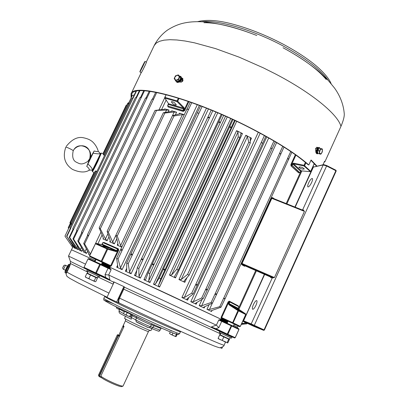 <?xml version="1.0" encoding="UTF-8"?>
<svg xmlns="http://www.w3.org/2000/svg" width="407" height="407" viewBox="0 0 407 407"><rect width="100%" height="100%" fill="white"/><g stroke="black" fill="none" stroke-linecap="round" stroke-linejoin="round"><path stroke-width="0.61" d="M245.706 314.525L237.942 310.561L238.41 310.175L229.4 304.38L229.131 303.637L238.222 308.333L238.293 308.964L245.584 313.863M310.388 171.617L304.034 165.99L304.065 165.298L310.699 171.378M177.126 101.608L177.081 100.9L177.717 101.211L177.126 101.608L177.437 101.048M95.324 243.717L95.971 243.391L107.519 248.524L107.667 249.221L107.016 248.916L107.519 248.524L116.036 250.951L101.801 244.648L103.052 242.643L117.384 248.957L118.111 249.944L117.42 248.972M75.819 247.609L75.412 248.458L74.186 247.863M117.893 249.832L117.364 250.946L116.183 251.643L107.667 249.221L101.867 261.472L101.272 261.843L89.779 256.563L89.499 255.794L89.774 256.563L95.991 259.549L95.472 259.31L95.604 260.007L95.202 259.183M103.068 242.648L103.927 242.45L118.31 248.779L118.737 250.239L111.315 265.959L109.905 266.59L102.06 262.973M188.884 101.608L184.585 110.714L183.16 111.416L168.147 106.99L167.745 105.993M175.473 277.915L169.454 275.086L236.599 130.642L242.46 133.537L175.473 277.915L174.517 276.46L178.317 270.039L176.704 269.312L171.571 275.01L169.454 275.086M179.192 113.945L179.558 113.166L184.259 114.718M121.779 247.161L117.216 245.136L117.908 243.666M171.5 111.35L171.759 110.796L176.607 112.235L175.366 114.86M116.738 238.873L114.367 243.885L109.712 241.85L110.246 240.725M164.637 108.903L165.018 109.122L164.448 109.295L164.637 108.903L169.053 110.038L168.172 111.9M108.939 236.915L107.133 240.73L102.956 238.934L103.373 238.059M236.676 121.357L159.58 287.052L153.495 284.213L230.713 118.574M227.213 116.987L149.949 282.56L143.9 279.746L221.23 114.336M217.75 112.836L140.4 278.123L134.478 275.376L136.838 270.34M208.43 108.964L131.074 273.799L125.366 271.159L126.709 268.31M199.384 105.428L122.11 269.653L116.692 267.155L117.603 265.227M89.922 254.909L88.528 254.283L88.828 253.658M87.612 251.236L86.579 253.403L83.532 252.035L83.74 251.592M82.702 249.659L81.919 251.312L79.451 250.219L79.589 249.939M78.77 248.438L78.19 249.659L76.399 248.692M169.668 295.009L101.811 263.492L227.594 322.308L169.668 295.009M95.497 260.592L71.495 249.796L95.497 260.592M187.022 277.574L184.819 282.331L184 281.069L189.163 275.107L187.551 274.445L181.196 279.543L178.948 279.553L245.838 135.246L247.38 136.676L248.763 142.185L250.259 143.03L250.203 138.034L251.506 138.207L250.234 140.954M211.991 310.439L211.513 311.487L211.141 310.928L211.696 310.546L220.97 307.234L219.775 306.659L209.452 309.478L207.621 309.529L206.965 309.325L209.106 304.66M204.807 306.634L204.177 308.007L203.709 307.295L204.126 306.949L212.444 303.129L211.126 302.498L201.663 305.779L199.196 305.647L202.116 299.293M197.024 302.355L196.169 304.217L195.584 303.342L195.879 303.042L203.144 298.677L201.719 298L193.228 301.796L190.807 301.689L266.783 136.874M188.833 297.461L187.581 300.168L186.874 299.12L187.062 298.886L193.183 293.94L191.682 293.228L184.264 297.568L181.914 297.507L258.308 132.234M78.19 249.659L69.689 237.535L69.205 237.342L76.323 248.85M81.919 251.312L80.388 249.633L73.586 239.158L72.95 238.889L79.172 249.094L79.451 250.219M86.579 253.403L84.966 251.674L78.576 241.3L77.778 240.954L83.46 251.002L83.532 252.035M122.11 269.653L120.482 267.867L118.061 258.984L116.616 258.323L117.806 266.636L117.76 267.048L116.692 267.155M131.074 273.799L129.533 272.044L128.225 263.639L126.704 262.937L126.709 270.741L125.366 271.159M140.4 278.123L138.97 276.414L138.848 268.528L137.271 267.801L135.989 275.224L134.478 275.376M149.949 282.56L148.657 280.916L149.776 273.59L148.163 272.838L145.645 279.573L143.9 279.746M159.58 287.052L158.45 285.48L160.841 278.739L159.218 277.981L155.443 284.076L153.495 284.213M164.448 109.295L155.006 110.429L169.053 110.038M107.133 240.73L105.428 238.94L100.315 228.78L99.16 227.9L103.368 238.054L103.48 238.858L102.956 238.934M171.759 110.796L172.242 111.116L171.8 111.299L163.355 112.749L164.86 113.039L174.196 112.011L176.607 112.235M114.367 243.885L112.663 242.079L108.364 232.199L107.117 231.318L110.363 241.071L110.404 241.753L109.712 241.85M179.558 113.166L180.153 113.609L179.828 113.787L172.471 115.613L174.023 115.98L182.412 114.647L184.244 114.749M121.805 247.1L120.614 245.579L117.241 236.045L115.909 235.17L118.106 244.465L118.091 245.019L117.216 245.136M236.599 130.642L238.024 131.97L238.202 136.864L239.754 137.652L240.934 133.369L242.46 133.537M100.656 153.307L101.328 153.118L97.761 161.518C94.806 167.592 93.03 170.925 92.425 171.51L92.404 171.484M71.668 224.13L70.523 222.604L95.213 171.057L96.149 171.042L96.82 171.601M75.412 248.458L66.885 236.431L74.155 247.929M92.226 170.436L92.145 170.854C92.669 170.416 94.368 167.241 97.242 161.325L100.376 153.627M236.838 308.43L239.881 310.47L236.838 308.43M302.564 167.598L304.294 168.89C303.764 169.297 302.523 169.164 300.564 168.503L298.83 167.211C299.359 166.799 300.6 166.926 302.564 167.598M174.43 102.686L176.312 104.853C175.87 105.276 174.827 105.001 173.194 104.029L171.311 101.857C171.749 101.445 172.787 101.719 174.43 102.686M105.657 246.617L108.593 247.944L103.022 245.93L105.657 246.617M291.931 165.328L299.928 172.772L300.625 171.255L292.816 164.138L293.544 163.853L293.564 163.166L292.236 163.843L291.753 164.906L291.931 165.328M167.882 106.079L183.16 110.689L182.794 110.429L183.776 110.266L184.285 109.188L168.467 104.431L168.605 103.775L164.779 97.975L164.733 97.405L166.224 94.663M311.65 182.463C312.607 180.235 312.815 178.912 312.286 178.495C311.289 178.536 310.058 180.031 308.598 182.972C307.646 185.195 307.433 186.518 307.962 186.945C308.954 186.91 310.185 185.414 311.65 182.463M255.947 305.321C257.051 302.701 257.305 301.119 256.705 300.58C255.83 300.554 254.741 301.872 253.444 304.538C252.335 307.153 252.081 308.735 252.686 309.289C253.551 309.32 254.64 307.997 255.947 305.321M237.571 327.238L233.71 325.259L237.571 327.238L237.225 328.001M245.299 265.964L244.454 266.224L241.768 264.692L241.529 263.268L271.321 198.097L272.461 197.548L274.308 198.835M229.268 301.144L229.436 301.836L229.93 302.06L228.759 302.131L221.698 317.602L221.917 318.34L221.271 318.666L221.103 317.328L228.169 301.852L229.268 301.144L238.248 305.83L238.39 306.451M299.379 172.639L298.753 172.955L291.005 165.954L290.898 164.509L295.365 154.726M184.819 282.331L178.948 279.553M245.838 135.246L251.506 138.207M211.513 311.487L206.965 309.325M204.177 308.007L199.196 305.647M196.169 304.217L190.807 301.689M187.581 300.168L181.914 297.507M301.943 209.849L303.129 209.788L304.436 211.355L302.574 210.098L272.644 198.178L272.461 197.548M302.574 210.098L272.563 198.138L271.321 198.097M241.529 263.268L274.455 277.579L272.252 277.95L272.034 277.198L274.455 277.579L304.436 211.355L271.84 198.357L242.053 263.522L242.404 264.336L241.768 264.692M270.411 276.867L272.034 277.198L242.404 264.336L245.106 265.878L244.454 266.224M271.769 277.131L272.034 277.895L270.741 277.655L270.482 276.897L245.187 265.913M238.309 306.41L238.248 305.83M295.899 155.108L291.473 164.804L291.666 165.578L291.005 165.954M292.175 165.761L299.45 172.629L298.753 172.955M299.883 172.741L299.506 172.644M241.28 324.404L246.759 323.845L241.336 324.272M241.621 323.651L245.594 323.158L241.733 323.407M90.369 253.968L84.625 243.941L83.674 243.523L88.685 253.347L88.899 254.243L88.528 254.283M239.754 137.652L178.317 270.039M167.938 106.186L168.147 106.99M188.238 101.384L183.974 110.414L183.16 110.689L183.16 111.416M101.272 261.843L109.87 265.929L110.689 265.664L101.572 261.335L101.272 261.843L101.216 261.167L89.657 255.866L95.411 243.757L89.499 255.794L89.774 256.563L109.875 265.929L109.905 266.59M117.409 248.967L117.796 249.16L118.31 248.779M103.449 242.816L103.927 242.45M71.367 224.761L69.912 222.71L71.347 224.806M104.624 155.296L103.129 154.528L127.437 103.785L129.38 103.587M70.523 222.604L71.601 224.272M103.042 153.546L126.145 105.316L126.775 105.164M128.368 103.643L132.423 95.294L134.147 95.136M72.68 247.308L64.978 236.141L70.757 223.952M238.217 308.343L238.889 306.72L229.95 302.065L229.131 303.637L228.536 303.357L229.034 302.259L229.858 302.045M300.015 172.593L299.323 172.604M219.775 306.659L223.58 298.336L225.208 298.479L291.834 152.264M220.97 307.234L225.208 298.479M290.74 151.521L287.632 158.318L288.726 159.056M288.736 159.539L287.632 158.318M224.771 298.921L223.58 298.336M211.126 302.498L214.972 294.113L216.168 293.752L216.631 294.363L283.974 147.1M212.444 303.129L216.631 294.363M282.753 146.327L279.619 153.159L280.845 153.927M280.825 154.329L279.619 153.159M216.285 294.754L214.972 294.113M201.719 298L205.647 289.535C206.67 288.995 207.214 289.128 207.28 289.916L275.28 141.773M203.144 298.677L207.28 289.916M273.942 140.98L270.787 147.843L272.125 148.626M272.085 148.952L270.787 147.843M207.015 290.257L205.596 289.57M191.682 293.228L195.63 284.722C196.673 284.147 197.222 284.31 197.273 285.215L265.852 136.355M193.183 293.94L197.273 285.215M264.418 135.556L261.243 142.44L262.683 143.233M262.632 143.473L261.243 142.44M197.085 285.485L195.584 284.768M253.759 326.322L242.74 321.189L253.765 326.328L263.655 330.347L251.46 324.664L242.776 321.108M69.689 237.535L139.866 90.802M139.28 90.842L136.126 97.441L136.711 97.395M69.205 237.342L72.96 229.497L72.787 228.52L73.418 229.604M136.64 97.415L135.348 97.746L136.126 97.441M73.443 229.68L72.96 229.497M73.586 239.158L144.46 90.812M143.717 90.776L140.568 97.37L141.305 97.41M72.95 238.889L76.74 230.952L76.628 230.031L77.361 231.135M141.234 97.431L139.866 97.695L140.568 97.37M77.386 231.212L76.74 230.952M78.576 241.3L150.102 91.361M149.211 91.249L146.052 97.868L146.937 97.99M77.778 240.954L81.609 232.931L81.553 232.071L82.387 233.186M146.871 98.016L145.436 98.199L146.052 97.868M82.412 233.262L81.609 232.931M84.625 243.941L156.746 92.486M155.713 92.282L152.539 98.947L153.571 99.15M83.674 243.523L87.536 235.414L87.53 234.63L88.472 235.745M153.505 99.176L152.004 99.277L152.539 98.947M88.492 235.821L87.536 235.414M118.061 258.984L191.783 102.63M190.313 102.111L187.093 108.934L188.563 109.463M116.616 258.323L120.665 249.527C121.317 249.064 121.769 249.399 122.014 250.524M188.517 109.493L186.879 109.173L187.093 108.934M122.014 250.59L120.569 249.939M128.225 263.639L202.116 106.471M200.575 105.881L197.349 112.734L198.891 113.334M126.704 262.937L130.754 254.197C131.492 253.653 131.97 253.968 132.194 255.133M198.85 113.365L197.349 112.734M132.189 255.199L130.667 254.507M138.848 268.528L212.795 110.75M211.218 110.099L207.987 116.977L209.569 117.633M137.271 267.801L141.31 259.132C142.124 258.506 142.628 258.791 142.832 259.997M209.534 117.669L208.216 117.796L207.987 116.977M142.821 260.058L141.239 259.335M149.776 273.59L223.672 115.405M222.074 114.703L218.849 121.601L220.452 122.304M148.163 272.838L152.177 264.25C153.068 263.548 153.597 263.807 153.765 265.033M220.421 122.344L219.302 122.543L218.849 121.601M153.744 265.099L152.132 264.352M160.841 278.739L234.58 120.37M232.987 119.627L229.772 126.531L231.364 127.274M159.218 277.981L163.207 269.429C164.194 268.722 164.733 268.971 164.825 270.177M231.344 127.32L230.286 127.523L229.772 126.531M164.804 270.238L163.182 269.48M167.709 105.962L167.826 105.581M182.794 110.429L167.832 106.024M102.625 243.096L102.94 242.618M66.57 236.309L70.279 228.561L70.04 227.538L70.574 228.592L136.36 91.28M135.938 91.387L132.748 98.051L131.899 98.336L133.104 97.955M66.885 236.431L70.604 228.668L70.279 228.561M132.748 98.051L133.175 97.929M303.129 209.788L302.589 210.104M240.328 326.363L232.789 322.726L232.417 323.189L239.637 326.658L240.328 326.358L245.706 314.514L245.538 313.828L238.41 310.175L238.548 310.851L233.084 322.868L232.417 323.189L221.917 318.34L232.417 323.189L237.942 310.561L228.927 304.762L228.536 303.357M238.319 308.979L229.4 304.38L228.927 304.762M314.25 163.568L310.745 171.291L310.114 171.642L301.378 170.843M314.29 163.609L310.775 171.357L310.205 171.683L301.272 170.859L300.651 171.316L301.175 170.823L293.544 163.853L304.034 165.99L304.65 165.603L305.906 162.846M178.383 98.143L177.081 100.9L164.921 97.405L164.962 98.118L177.06 101.602L183.481 108.12L168.605 103.775L164.779 97.975L166.056 94.617M102.101 244.195L101.801 244.648L95.971 243.391L95.411 243.757L107.016 248.916L101.216 261.167L101.572 261.335M95.884 243.371L95.319 243.732M70.325 223.331L68.249 227.666L68.534 228.586M128.877 102.574L127.93 103.057L127.61 103.729M184.285 109.188L184.132 107.733L183.481 108.12L183.669 108.883L182.926 110.45M116.183 251.643L116.036 250.951L116.733 250.651L117.364 250.946M148.586 318.055C125.824 307.585 103.714 296.637 104.726 296.413L104.726 296.413C103.714 296.637 125.824 307.585 148.586 318.055C168.452 327.157 179.075 331.715 180.464 331.73C179.075 331.715 168.452 327.157 148.586 318.055M136.528 316.697L136.508 317.959L131.293 315.364M154.431 324.954L153.826 325.748L151.394 324.74M136.325 321.851L135.714 319.836C137.118 320.853 150.743 327.142 150.432 326.633L151.353 324.822C151.674 325.315 137.912 318.956 136.508 317.959L135.714 319.836L131.41 317.546L132.478 314.784M161.284 328.017L160.963 328.474L153.826 325.748L152.981 327.457L150.488 326.526M125.478 316.356L124.552 318.33C125.524 319.21 130.566 321.769 139.677 326.007C146.581 329.141 150.331 330.682 150.921 330.626L151.836 328.653M118.813 335.22L123.316 325.346L124.033 326.48L100.809 376.18C103.195 377.955 107.239 380.138 112.932 382.722C118.457 385.134 121.83 386.258 123.041 386.095L148.458 331.542M100.809 376.18L101.358 377.61C103.602 379.253 107.27 381.227 112.357 383.531C117.42 385.739 120.513 386.767 121.632 386.614L121.647 386.609M123.448 327.732L123.235 325.753M182.397 78.444L182.224 80.861L181.278 82.148M116.728 307.137L116.371 307.901L117.491 308.674L116.371 307.901M119.572 309.63L118.768 309.111L119.134 308.333M118.768 309.111L117.491 308.674L119.551 309.666M170.268 331.888L169.521 333.501L170.752 334.33L169.521 333.501M175.788 336.604L176.165 336.518L177.101 334.483M175.473 336.33L173.728 335.744L175.743 336.594L175.473 336.33L176.419 334.279M172.141 334.819L170.752 334.33L173.728 335.744L172.141 334.819L172.98 332.997M124.964 311.462L131.247 314.194M131.308 314.443L131.665 314.56L131.313 314.382M129.355 313.634L131.105 314.382M126.175 312.138L128.581 313.283M125.28 311.335L124.593 311.345L125.61 311.854M124.593 311.345L123.535 313.599L124.751 314.438L123.535 313.599M130.143 316.87L130.616 316.809L131.665 314.56M129.685 316.529L127.829 315.903L130.067 316.849L129.685 316.529L130.744 314.265M126.134 314.916L124.751 314.438L127.829 315.903L126.134 314.916L127.193 312.652M87.902 273.412L87.474 273.57L92.699 276.063L96.764 277.905L96.698 277.508M93.676 276.516L96.474 277.783M95.823 277.508L94.18 280.988L91.412 280.036L88.894 278.551L90.547 275.071L92.699 276.063M89.057 274.354L90.547 275.071M88.894 278.551L86.945 277.93L85.256 276.785L86.9 273.321L88.385 274.033M87.485 273.565L86.9 273.321M95.182 281.659L95.772 281.634L97.405 278.174L96.841 277.905M96.764 277.905L97.405 278.174M85.735 277.309L94.856 281.573L94.18 280.988M85.256 276.785L85.536 277.111M220.385 334.91L219.973 335.063L229.105 339.306M226.709 338.268L228.993 339.296M228.703 339.189L227.152 342.597L224.588 341.732L222.258 340.344L223.814 336.925L225.809 337.851M222.115 336.116L223.814 336.925M222.258 340.344L220.065 339.601L218.116 338.344L219.668 334.946L221.352 335.75M219.973 335.063L219.668 334.946M227.421 342.984L227.864 342.836L229.406 339.448M218.335 338.726L227.152 342.597M218.116 338.344L218.294 338.685M220.502 333.038L219.79 334.6L225.921 337.53L229.589 339.184L230.301 337.617M220.248 334.844L220.66 333.109M220.513 333.043L219.938 334.686M88.054 271.535L87.307 273.112L92.76 275.712L97.334 277.772L98.087 276.175M87.474 273.204L88.065 271.51M87.637 272.359L87.307 273.112M86.772 270.869L99.389 276.745L99.857 275.758L87.24 269.882L86.772 270.869M99.705 275.336L99.857 275.758M219.261 332.417L231.573 338.171L232.015 337.205L219.704 331.451L219.261 332.417M67.72 266.046L66.855 268.432C65.283 271.464 65.176 271.413 66.539 268.279L65.583 270.584L65.364 270.223L67.333 266.081L67.745 266.025L66.575 268.208M68.513 264.55L67.537 266.117L68.513 264.55L69.053 264.352L69.78 264.692L69.968 265.232L69.276 267.236L69.012 266.916L67.033 271.072L67.465 271.042L69.256 267.282M65.837 272.965L65.105 272.629L68.279 266.575L67.786 266.6L66.01 270.329L67.033 271.072L65.837 272.965L66.377 272.771L67.445 271.067M69.968 265.232L69.276 267.226M69.053 264.352L68.279 266.575L69.012 266.916L69.78 264.692M66.01 270.329L64.922 272.09L65.105 272.629M324.226 162.032L324.867 161.884L340.954 126.374C343.569 120.213 344.643 115.741 344.174 112.948C343.126 101.597 337.998 92.765 334.279 87.744L328.19 80.377L319.21 71.8C309.055 63.36 296.993 55.342 283.028 47.741C303.541 58.918 317.948 69.526 326.251 79.558M316.707 147.227L317.323 147.833M310.943 160.292L316.544 166.188M131.476 97.268L131.746 94.231C133.832 83.14 193.172 98.611 249.969 127.89C276.119 141.382 295.375 153.566 307.743 164.443L308.811 164.983C296.418 153.963 276.877 141.565 250.193 127.788C192.933 98.27 133.135 82.687 131.044 93.864L131.1 98.067M181.868 78.297L182.916 78.627M175.671 80.917L175.448 80.398M315.796 151.602L315.537 148.504L317.353 147.375L316.788 147.212M182.595 78.495L182.168 78.119L182.682 78.383L182.977 80.647L182.555 81.293L181.329 82.133L179.797 82.056M145.457 64.611L143.203 69.256M175.778 80.968L174.979 79.767M182.168 78.119L181.827 78.022M313.945 164.377L314.815 164.179M324.867 161.884L324.593 161.228L322.985 164.769M316.992 166.092L311.08 159.982L308.811 164.983M317.745 152.544L317.786 150.865M317.979 150.229L318.9 148.784M317.791 150.519L319.383 150.987L319.312 153.815L317.725 153.342L317.791 150.519L319.332 148.107L322.39 148.993L319.332 148.107M319.312 153.815L320.782 154.217L321.678 153.052L322.313 151.811L322.39 148.993M320.925 148.575L319.383 150.987M319.48 152.442L320.284 149.817L321.789 148.825L322.481 150.442L321.678 153.052L320.177 154.055L319.48 152.442M178.012 81.069L176.607 81.486L175.626 80.637L178.419 79.767L179.395 80.622L178.012 81.069M178.419 79.767L179.787 76.892L178.352 74.898L180.759 77.747L179.395 80.622M179.787 76.892L180.759 77.747M178.352 74.898L175.565 75.773L174.807 77.137L174.206 78.637L175.626 80.637M176.943 80.133L174.837 79.569L174.807 77.137L176.877 75.264L178.988 75.824L179.024 78.261L176.943 80.133M319.643 148.199L320.014 148.306M319.251 148.234L319.816 148.219M317.73 153.073L317.506 151.872L319.088 148.392L318.05 148.402L316.753 151.653L317.48 153.286M179.874 76.516L180.433 77.299M180.545 78.195L179.533 80.332M179.095 80.713L177.187 81.308M180.006 76.633L180.377 76.959C181.446 79.579 180.449 81.146 177.381 81.659L176.857 81.41M179.528 76.038L180.769 76.491C182.066 79.67 180.85 81.573 177.126 82.194L176.394 81.827L175.697 80.698M176.638 82.036L177.472 82.494C181.196 81.873 182.407 79.975 181.115 76.796L180.876 76.587M318.345 153.531L317.246 153.831L316.427 151.867C316.819 149.048 317.775 147.573 319.292 147.446L319.978 148.28M319.236 147.431L317.679 147.553L315.863 151.699L315.995 152.808L316.743 153.683M317.577 147.634L315.801 151.562L315.985 152.773M100.331 153.612L98.209 151.262C97.792 151.745 96.449 151.643 94.18 150.966L89.662 158.801C94.704 149.471 79.803 140.384 73.855 149.659L73.209 150.778C73.774 150.442 65.761 146.545 65.817 147.186L65.817 147.186C61.452 159.697 67.664 166.229 72.527 169.419C79.523 172.522 85.058 172.802 89.138 170.248L89.184 170.065C89.454 168.951 88.64 167.745 86.747 166.448L89.744 158.771M73.204 150.783L73.855 149.659M73.865 149.649C79.757 142.282 92.847 145.431 89.652 158.811L89.662 158.801C94.806 149.267 79.421 140.522 73.865 149.649L73.728 149.852M86.747 166.448L94.18 150.966M100.407 153.653L100.356 153.658C99.288 154.014 96.891 153.851 93.167 153.169M100.443 153.846C101.496 152.554 93.172 169.917 92.669 170.055L89.184 170.065M87.937 164.057C90.812 166.514 92.323 168.529 92.475 170.101L100.453 153.795C100.682 154.345 94.083 168.071 92.664 170.07L92.648 170.085M89.138 170.248C90.873 169.912 91.896 169.968 92.201 170.426L92.567 170.207L92.191 170.421M139.86 71.841C139.871 71.154 144.821 61.136 145.009 61.416L145.024 61.467C145.055 62.073 140.044 72.217 139.871 71.902L139.86 71.841M139.871 71.902L141.285 72.619C141.468 72.945 146.479 62.8 146.439 62.195L145.019 61.421M220.614 319.612L220.792 320.314L218.757 319.988L220.614 319.612L227.365 322.822M109.676 268.472L109.142 268.152L109.671 267.76L111.136 269.719L109.676 268.472M220.197 333.704L123.769 289.173L119.556 298.143C118.493 300.692 118.452 302.36 119.444 303.144L155.983 320.258M73.204 246.22L68.503 256.069L85.536 264.143M93.727 260.943L95.253 261.106M108.649 274.995L105.031 274.623L108.033 268.269L111.136 269.719L108.649 274.995L216.387 325.183L218.757 319.988L221.713 321.367L218.859 327.62L216.387 325.183M108.857 275.076L109.936 279.868L109.061 279.64M113.945 282.478L113.746 281.848L124.333 286.818L124.323 287.159L123.58 287.235L124.333 286.818M69.76 264.682L70.36 263.777C70.487 264.179 69.831 265.99 68.401 269.2L66.392 273.26L66.046 272.995C65.624 273.173 66.916 276.964 67.44 276.714L69.943 278.464L78.21 282.941L107.041 297.207M70.355 264.128L69.923 264.809M211.757 327.391L211.299 327.004L216.249 325.101M94.505 261.304L94.897 260.943M218.859 327.62L215.954 328.729L211.299 327.004M238.721 328.719L238.98 329.461L235.251 337.673L234.524 337.958L211.732 327.381L234.524 337.958L235.2 337.652L227.869 334.32L227.198 334.64L227.259 334.04L215.954 328.729L215.903 329.329M222.502 347.034L221.876 348.412L220.329 347.705M119.485 303.164L118.076 302.564L118.91 297.853L123.123 288.878L123.769 289.173L124.323 287.159L219.851 331.4M220.792 320.314L238.7 328.708L238.934 329.436L235.2 337.652M113.746 281.848L113.879 282.677L106.97 297.354L116.651 301.989L123.58 287.235M99.801 275.615L113.711 282.173L113.115 284.157L97.756 276.882M109.936 279.868L105.678 277.442L105.092 277.808L109.066 279.645M109.142 268.152L107.931 267.582L108.033 268.269L100.361 264.657L96.342 273.153L95.752 273.524L95.686 272.848L84.173 267.414L84.295 268.106L109.086 279.655M107.931 267.582L100.264 263.965L100.361 264.657L99.71 264.352L100.264 263.965L88.782 258.659L88.009 258.938L84.02 267.338L84.285 268.101L84.02 267.338L88.009 258.938L88.772 258.654L88.166 259.01L99.71 264.352L95.686 272.848L105.678 277.442L105.031 274.623M118.076 302.564L116.651 301.989M108.425 294.271L108.918 293.081C84.239 281.242 70.228 274.237 66.89 272.064M123.123 288.878L123.555 287.291M232.789 322.726L221.103 317.328M238.258 310.709L238.38 310.165M304.019 165.954L304.375 165.43M107.372 249.084L107.57 248.56M166.122 100.066L161.589 109.62M102.071 235.007L97.894 243.798M228.169 301.852L229.034 302.259M291.753 164.906L290.898 164.509M238.248 308.908L255.733 270.497M286.197 203.571L301.073 170.899M76.76 248.041L77.539 246.413M80.388 249.633L81.436 247.425M84.966 251.674L86.35 248.769M95.579 243.391L100.885 232.229M158.974 109.921L164.713 97.843M120.482 267.867L197.324 104.655M129.533 272.044L206.471 108.181M138.97 276.414L215.924 112.057M148.657 280.916L225.544 116.234M158.45 285.48L235.185 120.655M105.428 238.94L107.865 233.801M165.446 112.347L166.626 109.854M112.663 242.079L115.883 235.271M172.512 115.568L174.196 112.011M120.614 245.579L182.412 114.647M183.776 110.266L184.585 110.714M111.315 265.959L110.689 265.664L118.111 249.944L118.737 250.239M74.11 246.907L74.644 245.782M292.109 165.685L292.816 164.138L292.236 163.843M227.828 321.8L221.271 318.666M247.38 136.676L181.196 279.543M212.337 303.174L209.452 309.478M276.653 142.592L201.663 305.779M268.712 137.958L193.228 301.796M260.175 133.242L184.264 297.568M301.877 170.915L286.889 203.846M256.42 270.792L238.873 309.351M232.234 119.276L155.443 284.076M238.024 131.97L171.571 275.01M71.942 246.204L72.461 245.116M232.417 323.189L239.637 326.658L234.208 324.17M187.551 274.445L248.763 142.185M189.189 275.015L250.224 143.076M246.357 322.853L245.889 323.88M245.05 322.242L244.638 323.148M223.641 298.3L287.647 158.374M215.028 294.078L279.629 153.215M205.647 289.535L270.792 147.894M195.63 284.722L261.248 142.486M313.37 166.707L313.716 166.809M312.774 166.946L313.38 167.099L323.199 164.947L326.602 165.985L326.668 165.517L323.916 164.687M254.075 325.849L326.602 165.985L335.872 170.706L335.938 170.243L326.699 165.547M141.387 259.005L207.87 117.216M152.198 264.209L218.798 121.703M163.207 269.429L229.757 126.572M100.315 228.78L156.456 110.643M108.364 232.199L164.86 113.039M117.241 236.045L174.023 115.98M176.704 269.312L238.202 136.864M178.332 270.004L239.743 137.668M70.411 223.392L70.66 222.873M71.108 223.331L96.149 171.042M103.775 155.118L128.424 103.643M335.938 170.243L326.673 165.522L323.58 164.642L323.199 164.947L302.533 210.083M272.252 277.95L251.195 323.901L243.01 320.594M270.741 277.655L270.665 277.045M238.304 308.969L238.934 306.766M305.382 162.403L304.065 165.298L293.564 163.166M300.59 171.337L300.005 172.736M294.912 207.046L313.075 167.043L313.772 166.799M295.192 207.158L313.38 167.099L323.55 164.647M335.968 170.279L336.187 170.925M264.392 274.257L243.274 321.337M256.217 327.167L253.815 326.348M243.834 321.586L243.574 320.848L264.677 274.379M251.46 324.664L251.195 323.901L264.046 329.884L263.655 330.347L261.528 329.482M264.397 330.057L263.66 330.347L264.418 330.062L264.046 329.884L335.872 170.706L336.197 170.971L264.397 330.052L336.197 170.971L335.943 170.243M254.207 326.353L261.477 329.461M167.73 105.978L168.335 104.518M184.132 107.733L177.717 101.211L179.065 98.357M102.681 242.796L102.035 244.154L116.733 250.651L117.496 249.028M180.581 331.471L179.573 333.669C178.164 333.699 167.521 329.171 147.644 320.08C124.873 309.615 102.778 298.616 103.816 298.341L104.848 296.148M179.563 333.679L178.012 334.635L174.969 333.765C169.343 331.598 159.926 327.487 146.713 321.438C158.582 326.969 182.702 337.545 176.389 333.608M171.774 331.059L169.215 329.736M113.482 303.739C102.452 299.109 102.04 299.486 112.24 304.868L146.703 321.428M124.328 311.904L119.75 309.254L119.892 308.709M118.961 310.938L123.565 313.644M129.747 316.732L131.41 317.546L131.273 319.225C116.285 311.793 120.737 313.614 119.282 312.8L118.956 310.943L119.75 309.254M160.175 330.174C157.713 330.988 162.602 332.84 151.404 328.469L149.11 327.533L151.404 328.469L152.981 327.457L160.18 330.163L160.958 328.48M136.152 321.728L145.828 326.45C148.306 327.935 149.837 327.996 150.432 326.633M136.487 321.937C136.08 322.054 150.697 328.764 148.265 327.34M150.168 330.479C149.679 330.286 149.11 330.637 148.458 331.537C147.929 331.598 144.653 330.26 138.629 327.523C130.683 323.83 126.287 321.591 125.442 320.802C125.636 319.495 125.544 318.834 125.158 318.813M63.253 266.702C63.762 265.715 63.792 265.74 63.344 266.773C62.831 267.755 62.8 267.73 63.253 266.702M63.533 269.373C62.556 268.645 62.459 267.755 63.253 266.697C63.604 265.44 64.352 264.952 65.502 265.232L63.533 269.373L65.364 270.223M64.942 272.039L65.527 270.365M68.483 264.606L67.786 266.6M201.735 21.744C217.725 19.658 252.732 29.716 282.723 45.762C305.581 58.181 320.813 69.806 328.424 80.632M154.151 45.635L156.14 43.147L159.396 41.326L163.95 40.161L169.79 39.703L176.862 39.972L185.093 41.005L194.388 42.801L215.608 48.621L239.158 57.163L263.395 67.867L275.208 73.799C312.037 92.949 338.034 114.57 340.954 126.374M66.224 146.403C71.897 139.27 77.706 136.406 83.659 137.81C87.006 138.538 89.53 139.54 91.234 140.817C92.16 141.234 96.596 145.116 98.245 151.272L100.448 153.744M88.217 160.943L89.647 158.832M89.662 158.801L87.805 161.36C81.558 165.532 79.538 163.685 76.287 162.179C72.98 160.551 71.953 156.756 73.209 150.778M117.76 334.742L119.75 335.648L117.76 334.742L117.338 334.905L118.02 335.627L118.442 335.47L117.76 334.742L117.333 334.9L98.519 375.478M119.592 335.989L118.442 335.47L118.34 335.8L119.444 336.299M101.195 377.182L99.374 376.373L118.34 335.8L118.02 335.627L99.059 376.19L99.374 376.373L99.059 376.47L98.504 375.178L117.338 334.905M99.222 376.623L101.343 377.564L99.216 376.623L98.509 375.168M152.177 324.048L153.729 324.638M118.91 297.853L158.674 316.453C197.247 334.295 224.974 346.377 224.12 345.167L225.493 342.145M101.567 264.016L109.671 267.76M70.421 261.401L87.52 269.785M238.934 329.436L231.659 325.987L227.869 334.32L227.259 334.04L231.466 325.269L231.659 325.987L221.713 321.367L222.13 320.94M87.759 272.11L70.314 263.446L69.729 264.672M108.974 293.106L113.171 284.183M84.285 268.101L105.092 277.808M92.145 170.854L92.409 171.5L94.302 172.965M237.576 327.228L238.146 325.976M270.696 277.086L245.126 265.888M101.343 153.118L103.541 153.673M189.169 275.096L250.259 143.03M246.759 323.845L247.059 323.178M245.594 323.158L245.843 322.609M99.16 227.9L155.006 110.429M107.117 231.318L163.355 112.749M115.909 235.17L172.471 115.613M69.912 222.71L93.895 172.649M239.642 326.663L240.379 326.383L245.757 314.545L245.558 313.843L238.314 308.974M72.787 228.52L135.348 97.746M76.628 230.031L139.866 97.695M81.553 232.071L145.436 98.199M87.53 234.63L152.004 99.277M120.665 249.527L186.879 109.173M130.754 254.197L197.202 112.927M141.315 259.122L207.901 117.114M152.177 264.25L218.813 121.673M168.417 103.627L167.664 105.754M101.725 244.622L95.91 243.376M70.04 227.538L131.899 98.336M151.353 324.817L152.32 323.997M146.713 321.438C131.242 314.285 119.068 308.409 110.2 303.815C101.368 298.621 104.329 300.91 103.816 298.341M123.316 325.346L125.442 320.802M121.632 386.614L123.041 386.095M102.605 261.823L101.348 264.474M96.296 258.908L95.045 261.548M85.745 277.32L85.445 277.019M234.493 323.545L233.308 326.144M228.342 320.675L227.157 323.27M228.968 338.924L229.121 339.336M87.698 269.719L87.24 269.882M220.106 331.303L219.704 331.451M231.842 336.747L232.01 337.205M66.377 272.771L69.251 267.292M64.922 272.09L65.527 270.36M65.507 265.232L67.333 266.081M203.978 22.716C217.16 22.609 234.763 26.867 256.786 35.501C237.937 28.124 220.645 23.606 204.904 21.942C197.273 21.418 190.735 21.708 185.292 22.797C179.202 23.901 173.184 26.389 167.231 30.26C161.772 34.264 157.417 39.367 154.182 45.579L146.281 62.068M197.609 21.657C206.685 19.312 218.813 20.248 233.989 24.471C250.051 28.872 266.458 35.455 283.216 44.215C297.949 52.172 309.6 59.961 318.172 67.577C325.066 73.87 329.39 79.253 331.14 83.725M131.044 93.864L141.234 72.594M315.725 148.148L316.788 148.458M182.448 80.271L181.71 79.619M318.182 153.495L317.429 153.271M176.394 81.827L176.74 82.128M317.246 153.831L316.687 153.668M224.109 345.192C224.079 346.174 222.751 347.013 220.126 347.705C220.095 348.005 218.015 347.39 213.884 345.858L200.799 340.41L156.013 320.273L119.465 303.154M70.314 263.446L70.431 261.421L68.508 256.074"/></g></svg>
